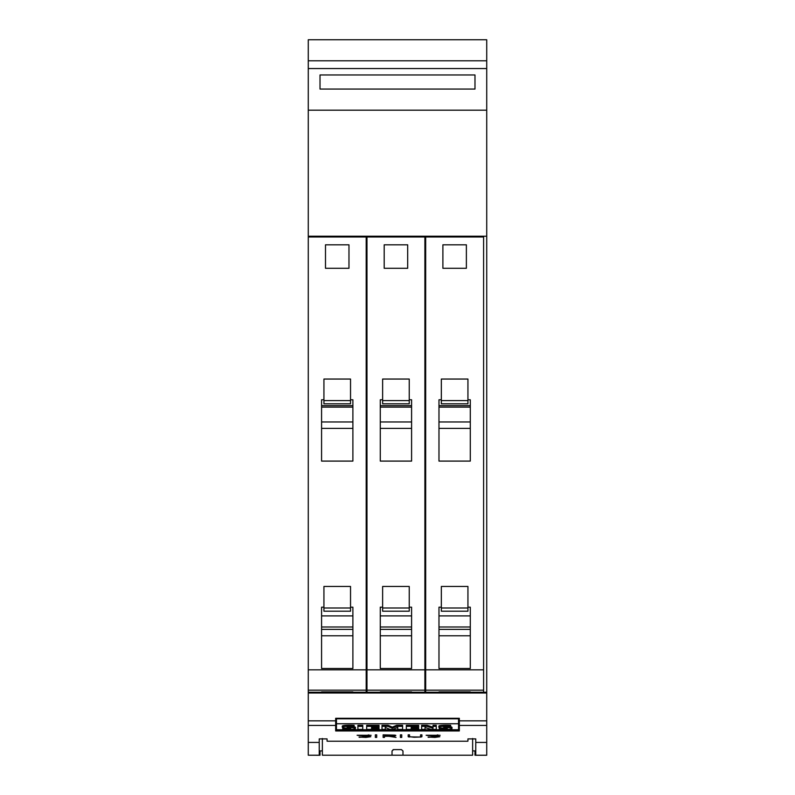 <?xml version="1.0" encoding="UTF-8"?>
<svg xmlns="http://www.w3.org/2000/svg" width="795" height="795" viewBox="0 0 795 795"><rect width="100%" height="100%" fill="white"/><g stroke="black" fill="none" stroke-linecap="round" stroke-linejoin="round"><path stroke-width="1.19" d="M486.729 742.431L486.729 692.226L308.271 692.226L308.271 742.431L319.232 742.431L319.232 738.893L327.063 738.893L327.063 741.159L327.838 741.218L467.162 741.218L467.937 741.159L467.937 738.893L475.768 738.893L475.768 742.431L486.729 742.431L486.729 755.25L474.983 755.25L474.983 750.897L472.637 750.897L475.768 750.897M475.768 742.431L475.768 755.21L486.729 755.21M335.669 730.943L335.669 718.283L459.331 718.283L459.331 730.943L335.669 730.943M428.147 737.283L438.472 736.717L426.13 735.256L440.142 735.295L427.511 735.276L439.834 736.697L434.925 737.402L428.147 737.025M400.392 737.402L400.392 734.858L401.743 734.858L401.743 737.402L400.392 737.402M375.349 737.402L375.349 734.858L376.701 734.858L376.701 737.402L375.349 737.402M359.121 737.283L369.456 736.717L357.104 735.256L371.116 735.295L358.485 735.276L370.808 736.697L365.899 737.402L359.121 737.025M383.13 737.402L383.13 734.858L394.886 735.127L395.85 735.385L394.886 736.021L390.345 736.269L396.029 737.402L388.874 736.269L384.492 736.269L384.492 737.402L383.13 737.402M409.147 737.054L408.173 736.707L408.173 734.858L409.534 734.858L409.534 736.707L414.116 737.243L419.621 737.035L420.555 736.707L420.555 734.858L421.916 734.858L421.916 736.707L420.933 737.054L409.962 736.856M308.271 742.431L308.271 755.21L319.232 755.21L319.232 742.431M420.555 734.858L420.555 736.389M420.138 736.856L421.916 736.399L421.916 734.858M408.173 734.858L408.173 736.399L409.147 736.756M409.534 736.389L409.534 734.858M390.345 736.1L389.6 736.1M384.492 736.1L394.499 735.753L393.595 735.166L384.492 735.047L384.492 736.269M383.13 734.858L383.13 737.124L384.492 737.124M394.499 735.753L395.85 735.385M368.184 734.958L369.019 735.017M369.456 736.925L370.808 736.697M357.174 735.246L358.585 735.534M375.349 734.858L375.349 737.124L376.701 737.124L376.701 734.858M400.392 734.858L400.392 737.124L401.743 737.124L401.743 734.858M437.21 734.958L438.045 735.017M438.472 736.925L439.834 736.697M426.2 735.246L427.611 735.534M336.454 718.799L458.546 718.799L458.546 723.758L336.454 723.758L336.454 718.799M458.546 724.792L459.331 724.792M335.669 724.792L336.454 724.792M336.454 723.758L336.454 729.75L458.546 729.75L458.546 723.758M421.638 728.329L421.638 725.288L427.044 725.288L433.036 727.187M427.044 725.288L427.044 726.362L433.036 728.27L433.036 725.288L436.256 725.288L436.256 729.403L431.009 729.403L425.027 727.475L425.027 728.329M385.247 727.405L385.247 729.403L382.007 729.403L382.007 725.288L388.03 725.288L392.303 727.137L396.616 725.288L402.598 725.288L402.598 729.403L397.748 729.403L397.748 727.395L393.068 729.403L389.898 729.403L385.247 727.405L385.247 728.329M397.748 728.329L397.748 727.395M357.899 726.382L357.899 725.298L362.749 725.298L362.749 729.403L357.899 729.403L357.899 726.382L362.749 726.382M342.715 728.26L342.715 727.634A17.281 3.15 180 0 0 343.043 727.654M342.287 727.206L342.287 726.133A4.561 0.835 0 0 1 342.774 725.756A5.525 1.004 0 0 1 346.411 725.279A16.218 2.951 0 0 1 354.123 725.308L354.123 726.968A13.018 2.375 180 0 0 348.498 726.849L347.117 727.157A4.442 0.805 180 0 0 348.707 727.355L351.698 727.604A7.026 1.282 -0 0 1 354.908 728.101A4.859 0.884 0 0 1 355.445 728.498A4.859 0.884 0 0 1 354.948 728.896A5.972 1.093 0 0 1 351.142 729.413A21.266 3.876 0 0 1 342.715 729.333L342.715 728.717A17.281 3.15 180 0 0 347.783 728.906A4.919 0.894 180 0 0 350.029 728.836L350.784 728.637L350.029 728.409A77.026 14.042 180 0 0 346.054 728.081A6.767 1.232 0 0 1 342.824 727.594A4.561 0.835 0 0 1 342.287 727.206A4.561 0.835 0 0 1 342.774 726.839A5.525 1.004 0 0 1 346.411 726.352A16.218 2.951 0 0 1 354.123 726.392M354.123 726.839A7.026 1.282 0 0 1 354.908 727.018A4.859 0.884 0 0 1 355.445 727.425L355.445 728.498M366.694 726.362L366.694 725.288L379.016 725.288L379.016 726.908L371.563 726.908L371.563 727.604L378.072 727.604L378.072 728.121L371.563 728.121L371.563 728.836L379.016 728.836L379.016 729.403L366.694 729.403L366.694 726.362L379.016 726.362M378.072 727.763L379.016 727.763L379.016 728.836M406.325 726.362L406.325 725.288L418.647 725.288L418.647 726.908L411.194 726.908L411.194 727.604L417.703 727.604L417.703 728.121L411.194 728.121L411.194 728.836L418.647 728.836L418.647 729.403L406.325 729.403L406.325 726.362L418.647 726.362M417.703 727.763L418.647 727.763L418.647 728.836M439.267 728.26L439.267 727.634A17.281 3.15 180 0 0 439.595 727.654M438.84 727.206L438.84 726.133A4.561 0.835 0 0 1 439.327 725.756A5.525 1.004 0 0 1 442.964 725.279A16.218 2.951 0 0 1 450.676 725.308L450.676 726.968A13.018 2.375 180 0 0 445.051 726.849L443.67 727.157A4.442 0.805 180 0 0 445.25 727.355L448.251 727.604A7.026 1.282 -0 0 1 451.461 728.101A4.859 0.884 0 0 1 451.997 728.498A4.859 0.884 0 0 1 451.5 728.896A5.972 1.093 0 0 1 447.694 729.413A21.266 3.876 0 0 1 439.267 729.333L439.267 728.717A17.281 3.15 180 0 0 444.335 728.906A4.919 0.894 180 0 0 446.581 728.836L447.337 728.637L446.581 728.409A77.026 14.042 180 0 0 442.606 728.081A6.767 1.232 0 0 1 439.377 727.594A4.561 0.835 0 0 1 438.84 727.206A4.561 0.835 0 0 1 439.327 726.839A5.525 1.004 0 0 1 442.964 726.352A16.218 2.951 0 0 1 450.676 726.392M450.676 726.839A7.026 1.282 0 0 1 451.461 727.018A4.859 0.884 0 0 1 451.997 727.425L451.997 728.498M433.036 726.362L436.256 726.362M421.638 725.288L421.638 726.362L427.044 726.362M425.027 727.475L425.027 729.403L421.638 729.403L421.638 726.362M396.616 725.288L396.616 726.362L402.598 726.362M392.303 727.137L392.303 728.22L396.616 726.362M388.03 725.288L388.03 726.362L392.303 728.22M382.007 726.362L388.03 726.362M342.774 725.756L342.774 726.839M347.783 728.22L347.783 728.906M342.715 727.634L342.715 728.717M348.707 726.849L348.707 727.355M351.698 726.859L351.698 727.604M354.908 727.018L354.908 728.101M378.072 726.908L378.072 727.604M371.563 726.908L371.563 727.604M371.563 728.121L371.563 728.836M417.703 726.908L417.703 727.604M411.194 726.908L411.194 727.604M411.194 728.121L411.194 728.836M439.327 725.756L439.327 726.839M444.335 728.22L444.335 728.906M439.267 727.634L439.267 728.717M445.25 726.849L445.25 727.355M448.251 726.859L448.251 727.604M451.461 727.018L451.461 728.101M467.937 738.893L467.937 741.159M322.363 738.505L322.363 755.2L392.024 755.2L392.024 750.987L393.585 749.606L401.415 749.606L402.976 750.987L402.976 755.2L392.024 755.2M308.271 755.21L320.017 755.25L320.017 750.897L322.363 750.897L319.232 750.897M402.976 755.2L472.637 755.2L472.637 738.505M393.575 749.606L393.038 749.705M486.729 60.808L308.271 60.808L308.271 39.75L486.729 39.75L486.729 110.187L308.271 110.197L308.271 236.214L486.729 236.214L486.729 692.226L308.271 692.226L308.271 690.169L366.197 690.169L366.197 236.989L308.271 236.989L308.271 690.169M308.271 60.808L308.271 110.187L486.729 110.187L486.729 236.214M446.81 236.214L446.81 236.989M462.461 236.989L462.461 236.214M425.673 692.226L425.673 236.989L483.599 236.989L483.599 692.226M438.979 691.908L470.292 691.908M467.937 607.191L470.292 607.191L470.292 668.496L438.979 668.496L438.979 607.191L441.334 607.191M470.292 607.191L470.292 615.906L438.979 615.906L438.979 607.191M438.979 626.987L470.292 626.987M438.979 629.382L470.292 629.382M438.979 635.791L470.292 635.791M441.334 607.996L441.334 611.196L467.937 611.196L467.937 586.452L441.334 586.452L441.334 607.996L467.937 607.996M467.937 399.786L470.292 399.786L470.292 461.09L438.979 461.09L438.979 399.786L441.334 399.786M441.334 379.046L467.937 379.046L467.937 400.591L441.334 400.591L441.334 379.046M466.377 268.293L442.894 268.293L442.894 244.81L466.377 244.81L466.377 268.293M470.292 399.786L470.292 405.649L438.979 405.649L438.979 399.786M438.979 407.12L470.292 407.12M438.979 421.966L470.292 421.966M438.979 428.386L470.292 428.386M441.334 400.591L441.334 403.79L467.937 403.79L467.937 400.591M388.109 236.214L388.109 236.989M403.761 236.989L403.761 236.214M366.972 692.226L366.972 236.989L424.898 236.989L424.898 692.226M380.278 691.908L411.591 691.908M409.236 607.191L411.591 607.191L411.591 668.496L380.278 668.496L380.278 607.191L382.634 607.191M411.591 607.191L411.591 615.906L380.278 615.906L380.278 607.191M380.278 626.987L411.591 626.987M380.278 629.382L411.591 629.382M380.278 635.791L411.591 635.791M382.634 607.996L382.634 611.196L409.236 611.196L409.236 586.452L382.634 586.452L382.634 607.996L409.236 607.996M409.236 399.786L411.591 399.786L411.591 461.09L380.278 461.09L380.278 399.786L382.634 399.786M382.634 379.046L409.236 379.046L409.236 400.591L382.634 400.591L382.634 379.046M407.676 268.293L384.194 268.293L384.194 244.81L407.676 244.81L407.676 268.293M411.591 399.786L411.591 405.649L380.278 405.649L380.278 399.786M380.278 407.12L411.591 407.12M380.278 421.966L411.591 421.966M380.278 428.386L411.591 428.386M382.634 400.591L382.634 403.79L409.236 403.79L409.236 400.591M329.408 236.214L329.408 236.989M345.06 236.989L345.06 236.214M366.197 692.226L366.197 690.169M321.578 691.908L352.891 691.908M350.535 607.191L352.891 607.191L352.891 668.496L321.578 668.496L321.578 607.191L323.933 607.191M352.891 607.191L352.891 615.906L321.578 615.906L321.578 607.191M321.578 626.987L352.891 626.987M321.578 629.382L352.891 629.382M321.578 635.791L352.891 635.791M323.933 607.996L323.933 611.196L350.535 611.196L350.535 586.452L323.933 586.452L323.933 607.996L350.535 607.996M350.535 399.786L352.891 399.786L352.891 461.09L321.578 461.09L321.578 399.786L323.933 399.786M323.933 379.046L350.535 379.046L350.535 400.591L323.933 400.591L323.933 379.046M348.975 268.293L325.493 268.293L325.493 244.81L348.975 244.81L348.975 268.293M352.891 399.786L352.891 405.649L321.578 405.649L321.578 399.786M321.578 407.12L352.891 407.12M321.578 421.966L352.891 421.966M321.578 428.386L352.891 428.386M323.933 400.591L323.933 403.79L350.535 403.79L350.535 400.591M308.271 236.989L308.271 236.214M474.983 89.06L320.017 89.06L320.017 74.969L474.983 74.969L474.983 89.06M308.271 725.447L335.669 725.447M459.331 725.447L486.729 725.447M346.411 725.279L346.411 726.352M442.964 725.279L442.964 726.352M459.331 720.836L486.729 720.836M308.271 693.011L486.729 693.011M308.271 720.836L335.669 720.836M425.673 690.169L483.599 690.169M425.673 669.837L483.599 669.837M366.972 690.169L424.898 690.169M366.972 669.837L424.898 669.837M308.271 669.837L366.197 669.837M486.729 68.549L308.271 68.549"/></g></svg>
